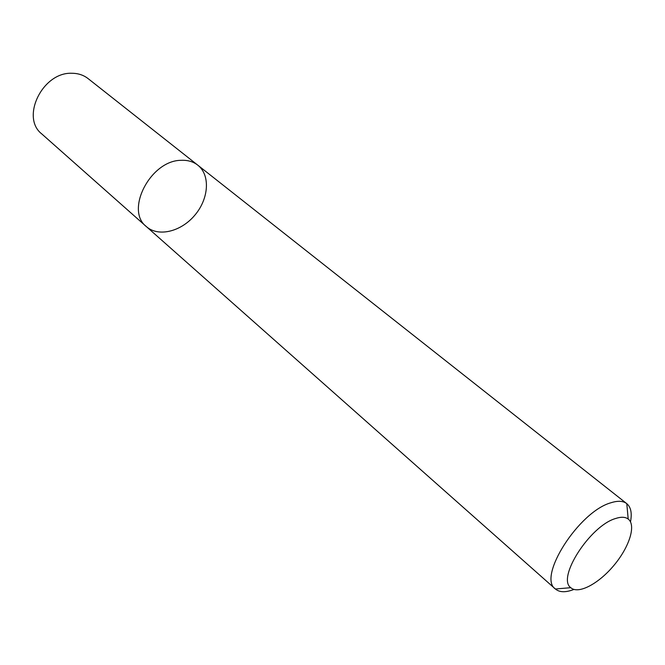 <?xml version="1.0" encoding="UTF-8"?>
<svg xmlns="http://www.w3.org/2000/svg" width="665" height="665" viewBox="0 0 665 665"><rect width="100%" height="100%" fill="white"/><g stroke="black" fill="none" stroke-linecap="round" stroke-linejoin="round"><path stroke-width="1" d="M181.129 160.315C187.688 160.007 193.232 161.62 197.779 165.153C210.497 175.07 208.86 198.627 194.97 215.028C181.287 231.595 158.395 237.372 146.375 226.607C124.754 210.323 150.531 160.332 181.129 160.315C187.688 160.007 193.232 161.62 197.779 165.153L88.079 78.586C83.541 75.062 78.138 73.291 71.878 73.275C42.61 71.878 20.366 117.497 41.787 133.939L146.375 226.607C124.754 210.323 150.531 160.332 181.129 160.315M573.945 589.439C565.757 592.615 559.573 592.473 555.4 589.007C537.154 577.129 578.957 511.427 610.969 502.757C617.876 500.554 623.147 500.853 626.787 503.654L626.787 503.654C630.935 507.154 632.166 513.214 630.487 521.834M570.778 587.677C556.588 578.018 590.055 525.791 615.532 518.525C621.052 516.697 625.275 516.863 628.192 519.033C636.339 525.15 629.314 547.112 613.903 565.408C598.616 583.812 578.242 594.61 570.778 587.677L555.4 589.007L146.375 226.607M628.192 519.033L626.787 503.654L197.779 165.153"/></g></svg>
